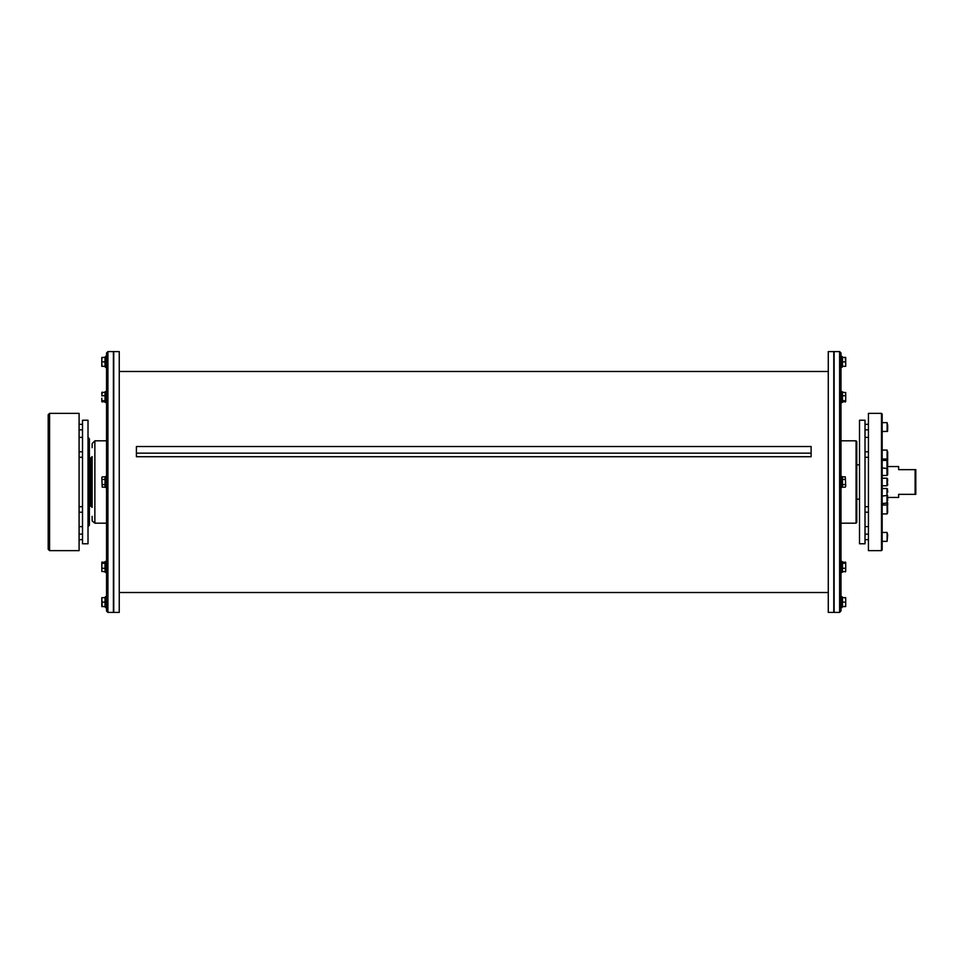 <?xml version="1.0" encoding="UTF-8"?>
<svg xmlns="http://www.w3.org/2000/svg" width="964" height="964" viewBox="0 0 964 964"><rect width="100%" height="100%" fill="white"/><g stroke="black" fill="none" stroke-linecap="round" stroke-linejoin="round"><path stroke-width="1.45" d="M107.92 612.417L113.403 612.417L113.403 351.583L107.92 351.583L106.546 352.957L106.546 611.043L107.92 612.417L107.92 351.583M113.752 612.417L113.752 351.583L119.247 351.583L119.247 612.417L113.752 612.417M106.546 361.886L106.546 367.368L105.45 367.368L105.45 356.391L106.546 356.391M106.546 596.632L106.546 607.609L105.45 607.609L105.45 596.632L106.546 596.632M94.87 523.187L94.87 440.813L106.546 440.813L106.546 476.505L105.45 476.505L105.45 487.495L106.546 487.495L106.546 523.187L94.87 523.187L92.183 520.958M105.45 561.446L106.546 561.446L105.45 561.446L105.45 572.423L106.546 572.423M102.208 561.964L101.81 562.627L105.028 561.964L105.028 571.917L101.81 571.242L101.895 562.313M101.81 562.627L101.895 571.556M105.028 563.289L102.208 563.289M105.028 568.266L102.208 568.266M105.45 391.577L106.546 391.577L105.45 391.577L105.45 402.554L106.546 402.554M101.81 395.903L102.208 392.083L101.81 392.758L105.028 392.083L105.028 402.036L101.81 401.373L102.208 402.036M101.895 401.687L101.81 398.216L101.81 401.373M101.81 393.914L101.81 392.601M105.028 395.734L102.208 395.734M105.028 400.711L102.208 400.711M102.208 392.083L101.81 392.758M102.208 597.656L105.028 597.656L105.028 606.585L101.81 606.585L101.81 597.656L102.208 606.585M105.028 602.114L102.208 602.114M92.134 520.367L92.134 516.318M92.134 443.633L92.134 447.682M92.134 486.627L92.134 477.373M89.387 457.972L90.761 457.972L92.134 456.599L92.134 507.401L90.761 506.028L89.387 506.028M102.208 357.415L101.81 359.656L101.81 357.415L105.028 357.415L105.028 366.344L101.81 366.344L101.81 364.115L102.208 366.344M101.81 359.656L101.81 364.115L101.81 359.656M105.028 361.886L102.208 361.886M102.208 476.843L105.028 476.843L105.028 487.157L102.208 487.157L101.81 477.542L102.208 487.157M105.028 479.421L102.208 479.421M105.028 484.579L102.208 484.579M839.608 351.583L834.125 351.583L834.125 612.417L839.608 612.417L840.982 611.043L840.982 352.957L839.608 351.583L839.608 612.417M833.776 351.583L833.776 612.417L828.281 612.417L828.281 351.583L833.776 351.583M842.078 572.423L840.982 572.423L842.078 572.423L842.078 561.446L840.982 561.446M845.633 571.556L845.717 565.784L845.717 571.242L842.488 571.917L842.488 561.964L845.717 562.627L845.32 561.964M845.633 562.313L845.717 565.784L845.717 562.627M842.488 568.266L845.32 568.266M842.488 563.289L845.32 563.289M840.982 487.495L842.078 487.495L842.078 476.505L840.982 476.505M842.078 402.554L840.982 402.554L842.078 402.554L842.078 391.577L840.982 391.577M845.32 402.036L845.717 401.373L842.488 402.036L842.488 392.083L845.717 392.758L845.717 401.53M845.717 401.373L845.633 392.444M842.488 400.711L845.32 400.711M842.488 395.734L845.32 395.734M840.982 367.368L842.078 367.368L842.078 356.391L840.982 356.391M845.717 563.783L845.717 565.784M845.32 571.917L845.717 571.242M840.982 607.609L842.078 607.609L842.078 596.632L840.982 596.632M845.32 606.585L845.717 604.344L845.717 606.585L842.488 606.585L842.488 597.656L845.717 597.656L845.717 599.885L845.32 597.656M845.717 604.344L845.717 599.885L845.717 604.344M842.488 602.114L845.32 602.114M840.982 523.187L856.08 523.187L856.767 522.5L856.767 441.5L856.08 440.813L856.08 523.187M881.482 413.363L868.444 413.363L868.444 550.637L881.482 550.637L882.168 549.95L882.168 414.05L881.482 413.363L881.482 550.637M887.663 512.318L887.109 513.92L882.168 513.92L882.168 504.991L887.109 504.991L887.109 513.92L887.663 507.136M882.168 532.453L887.109 532.453L887.109 541.37L882.168 541.37L882.168 535.912M882.168 478.228L886.976 478.228L886.976 485.772L887.663 480.217M887.663 483.783L887.663 485.085M887.663 478.915L886.976 478.228M887.663 469.034L887.663 474.794L887.663 469.034M887.663 465.949L887.663 462.383M886.976 459.009L887.663 461.081L887.663 451.682L887.663 456.864M887.663 458.322L887.663 459.864M887.663 504.136L887.663 505.678M887.663 505.546L887.663 502.593M887.663 500.726L887.663 498.051M887.663 492.291L887.663 490.748M887.109 541.37L887.663 534.598M865.009 428.498L865.009 420.22L859.514 420.22L859.514 543.78L865.009 543.78L865.009 428.498M887.663 429.402L887.663 424.775L887.543 431.342L882.168 431.547M887.663 511.077L887.663 511.776M887.663 497.448L898.641 497.448L898.641 494.351L915.8 494.351L915.8 469.649L898.641 469.649L898.641 466.552L887.663 466.552M845.32 366.344L842.488 366.344L842.488 357.415L845.717 357.415L845.717 366.344L845.32 357.415M842.488 361.886L845.32 361.886M845.32 487.157L842.488 487.157L842.488 476.843L845.32 476.843L845.717 486.459L845.32 476.843M842.488 484.579L845.32 484.579M842.488 479.421L845.32 479.421M88.013 437.379L89.387 438.753L89.387 525.247L88.013 526.621M79.084 437.379L82.518 437.379M79.084 413.363L79.084 550.637L49.574 550.637L49.574 413.363L79.084 413.363M49.574 413.363L48.2 414.737L48.2 549.263L49.574 550.637M82.518 420.22L82.518 543.78L88.013 543.78L88.013 420.22L82.518 420.22M88.013 512.017L88.013 506.895M88.013 457.105L88.351 452.417M88.013 429.655L88.013 424.522M88.013 539.479L88.013 534.345M811.122 456.719L136.406 456.719L136.406 453.164L811.122 453.164L811.122 456.719M811.122 453.164L811.122 446.525L136.406 446.525L136.406 453.164M90.761 457.972L90.761 506.028M882.168 460.394L886.976 460.394L886.976 475.481L887.663 474.794M882.168 488.519L886.976 488.519L886.976 504.991M882.168 422.63L887.109 422.63L887.109 431.547M887.109 459.009L887.109 450.08L882.168 450.08L887.109 450.08L887.109 459.009L882.168 459.009M915.113 469.649L915.113 494.351M119.247 592.511L828.281 592.511M119.247 371.489L828.281 371.489M94.87 440.813L92.134 443.561M840.982 440.813L856.08 440.813M856.767 499.159L859.514 499.159M856.767 464.841L859.514 464.841M865.009 526.621L868.444 526.621M865.009 437.379L868.444 437.379M882.168 485.772L886.976 485.772M882.168 475.481L886.976 475.481M882.168 467.926L887.663 468.612M886.976 467.938L887.663 467.251M882.168 503.606L887.663 502.919M886.976 496.062L887.663 496.749M882.168 496.074L887.663 495.388M886.976 488.519L887.663 489.206M887.109 532.453L887.446 534.598M868.444 534.164L865.009 534.164M868.444 539.659L865.009 539.659M887.109 422.63L887.446 424.775M868.444 424.341L865.009 424.341M868.444 429.836L865.009 429.836M868.444 451.803L865.009 451.803M868.444 457.285L865.009 457.285M887.109 513.92L887.663 509.45M887.109 504.991L887.663 505.714M868.444 506.715L865.009 506.715M868.444 512.197L865.009 512.197M79.084 526.621L82.518 526.621M79.084 512.197L82.518 512.197M79.084 506.715L82.518 506.715M79.084 457.285L82.518 457.285M79.084 451.803L82.518 451.803M79.084 429.836L82.518 429.836M79.084 424.341L82.518 424.341M79.084 539.659L82.518 539.659M79.084 534.164L82.518 534.164"/></g></svg>
